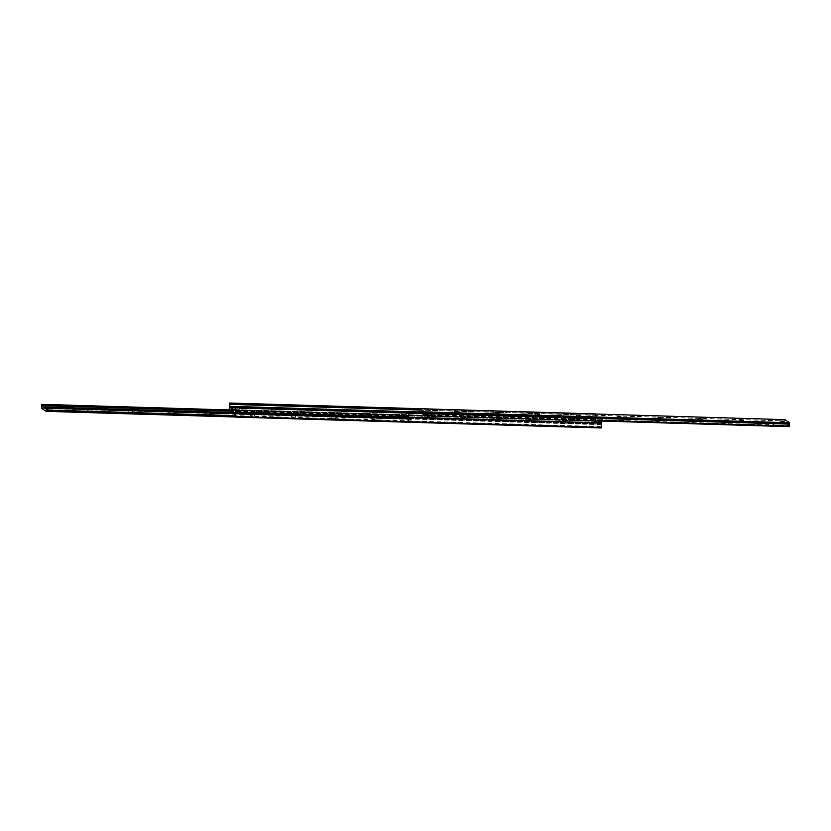 <?xml version="1.0" encoding="UTF-8"?>
<svg xmlns="http://www.w3.org/2000/svg" width="831" height="831" viewBox="0 0 831 831"><rect width="100%" height="100%" fill="white"/><g stroke="black" fill="none" stroke-linecap="round" stroke-linejoin="round"><path stroke-width="0.62" stroke-dasharray="4.16 3.12" d="M429.274 416.944A3.76 0.53 3.6 0 0 425.212 416.279A3.76 0.53 3.6 0 0 421.857 416.601A3.76 0.53 3.6 0 0 421.951 416.726A3.76 0.53 3.6 0 0 426.012 417.391A3.76 0.53 3.6 0 0 429.367 417.069A3.76 0.53 3.6 0 0 429.274 416.944M429.398 414.877A3.76 0.53 3.6 0 0 425.337 414.222A3.76 0.53 3.6 0 0 421.982 414.534A3.76 0.53 3.6 0 0 422.075 414.659A3.76 0.53 3.6 0 0 426.137 415.323A3.76 0.53 3.6 0 0 429.492 415.012A3.76 0.53 3.6 0 0 429.398 414.877M408.925 416.341A3.76 0.53 3.6 0 0 404.863 415.677A3.76 0.53 3.6 0 0 401.508 415.988A3.76 0.53 3.6 0 0 401.602 416.123A3.76 0.53 3.6 0 0 405.663 416.778A3.76 0.53 3.6 0 0 409.018 416.466A3.76 0.53 3.6 0 0 408.925 416.341M409.049 414.274A3.76 0.53 3.6 0 0 404.988 413.609A3.76 0.53 3.6 0 0 401.633 413.931A3.76 0.53 3.6 0 0 401.726 414.056A3.76 0.53 3.6 0 0 405.788 414.721A3.76 0.53 3.6 0 0 409.143 414.399A3.76 0.53 3.6 0 0 409.049 414.274M596.045 414.015L596.263 418.253L601.125 421.597L601.54 417.816M579.986 420.091L577.784 418.575L572.621 418.419L574.823 419.935L579.986 420.091L580.121 418.024L577.919 416.508L577.784 418.575M253.216 412.425L258.379 412.581L256.177 411.065L251.014 410.909L253.216 412.425L253.081 414.492L250.879 412.976L251.014 410.909M601.291 427.965L600.979 423.654L596.128 420.32L595.318 423.862L595.484 419.011L229.242 408.104M229.761 409.953L229.418 413.184L229.127 409.932M595.484 419.011L229.304 407.928M595.547 418.845L229.273 407.689M595.505 418.606L595.9 413.942M250.879 412.976L256.052 413.132L258.254 414.648L258.379 412.581M256.052 413.132L256.177 411.065M258.254 414.648L253.081 414.492M577.919 416.508L572.746 416.352L572.621 418.419M572.746 416.352L574.948 417.868L574.823 419.935M574.948 417.868L580.121 418.024M374.864 419.925L372.693 419.541L374.864 419.925M374.885 419.51L372.724 419.136L374.885 419.51M375.352 418.118L371.187 417.442L377.908 417.661L375.352 418.118M334.166 418.71L332.005 418.336L334.166 418.71M334.197 418.305L332.026 417.92L334.197 418.305M334.664 416.902L330.499 416.238L337.209 416.445L334.664 416.902M293.468 417.505L291.307 417.12L293.468 417.505M293.499 417.089L291.338 416.705L293.499 417.089M293.966 415.687L289.801 415.022L296.522 415.24L293.966 415.687M252.78 416.289L250.619 415.905L252.78 416.289M252.801 415.874L250.64 415.5L252.801 415.874M253.278 414.472L249.103 413.807L255.823 414.025L253.278 414.472M212.082 415.074L209.921 414.7L212.082 415.074M212.113 414.659L209.952 414.285L212.113 414.659M212.58 413.267L208.415 412.602L215.125 412.81L212.58 413.267M171.394 413.869L169.233 413.485L171.394 413.869M171.415 413.454L169.254 413.069L171.415 413.454M171.892 412.051L167.717 411.387L174.437 411.594L171.892 412.051M130.696 412.654L128.535 412.269L130.696 412.654M130.727 412.238L128.566 411.864L130.727 412.238M131.194 410.836L127.029 410.171L133.739 410.389L131.194 410.836M90.008 411.438L87.837 411.065L90.008 411.438M90.028 411.023L87.868 410.649L90.028 411.023M90.506 409.631L86.331 408.966L93.051 409.174L90.506 409.631M49.309 410.223L47.149 409.849L49.309 410.223M49.341 409.818L47.17 409.434L49.341 409.818M86.58 409.216L45.653 407.761L47.19 409.475M45.726 407.564L52.197 408.198M409.382 418.834L410.587 419.447A2.503 0.571 -88.3 0 0 410.67 419.478A2.503 0.571 -88.3 0 0 411.096 418.72L411.729 418.294L411.522 422.241L407.013 419.146L407.273 415.24L407.813 416.466A2.503 0.571 -88.3 0 0 408.198 417.806L409.382 418.834L377.741 417.889M409.434 418.658L377.991 417.723M371.436 417.702L337.043 416.684M371.197 417.463L337.209 416.445M371.291 417.526L337.303 416.508M330.738 416.497L296.355 415.469M330.509 416.248L296.522 415.24M330.603 416.31L296.605 415.303M290.05 415.282L255.657 414.254M291.349 416.747L289.801 415.022L255.823 414.025M289.905 415.095L255.917 414.087M249.352 414.067L214.969 413.049M249.123 413.828L215.125 412.81M249.217 413.89L215.219 412.872M208.654 412.851L174.271 411.833M209.963 414.316L208.415 412.602L174.437 411.594M208.519 412.675L174.531 411.667M167.966 411.646L133.583 410.618M167.737 411.397L133.739 410.389M167.831 411.459L133.833 410.452M127.268 410.431L92.885 409.403M127.039 410.192L93.051 409.174M127.133 410.254L93.145 409.236M86.351 408.977L52.353 407.959M45.882 408.011L43.95 407.948M86.445 409.039L52.446 408.021M407.273 415.24L230.717 409.984L407.273 415.24M256.031 413.339L261.204 413.485L263.406 415.001L258.244 414.846L256.031 413.339L256.166 411.272L258.368 412.789L258.244 414.846M409.351 418.595L377.908 417.661M57.495 407.419L62.657 407.574L64.87 409.091L59.697 408.935L57.536 407.45M45.747 407.824L411.096 418.72M411.283 417.993L234.726 412.737L411.283 417.993M234.955 416.985L411.522 422.241L234.944 416.975M64.953 407.678L64.87 409.091M62.792 405.507L62.657 407.574M59.79 407.522L59.697 408.935M258.368 412.789L263.541 412.934L261.329 411.428L261.204 413.485M263.541 412.934L263.406 415.001M261.329 411.428L256.166 411.272M455.523 411.49L457.507 411.615M457.164 413.931L459.564 413.298L452.999 413.121L457.164 413.931M496.221 412.695L498.205 412.82M497.852 415.136L500.262 414.503L493.697 414.337L497.852 415.136M536.909 413.911L538.893 414.035M538.55 416.352L540.95 415.718L534.385 415.552L538.55 416.352M577.607 415.126L579.591 415.251M579.238 417.567L581.648 416.933L575.083 416.757L579.238 417.567M618.295 416.331L620.29 416.456M619.936 418.782L622.346 418.149L615.771 417.972L619.936 418.782M658.993 417.546L660.977 417.671M660.624 419.987L663.034 419.354L656.469 419.188L660.624 419.987M699.681 418.762L701.676 418.886M701.322 421.203L703.732 420.569L697.157 420.403L701.322 421.203M740.379 419.977L742.363 420.102M742.01 422.418L744.42 421.784L737.855 421.608L742.01 422.418M781.078 421.182L783.062 421.307M782.709 423.623L785.118 422.989L778.543 422.823L782.709 423.623M421.618 412.166L453.259 413.111M421.649 412.405L453.092 413.339M459.564 413.298L493.957 414.316M459.709 413.474L493.697 414.492M459.803 413.537L493.791 414.555M500.262 414.503L534.645 415.531M500.397 414.69L534.395 415.697M500.491 414.752L534.478 415.76M540.95 415.718L575.343 416.747M541.095 415.905L575.083 416.913M539.651 414.254L541.199 415.978L575.177 416.975M581.648 416.933L616.031 417.951M581.783 417.11L615.781 418.128M581.877 417.172L615.875 418.19M622.346 418.149L656.729 419.167M622.481 418.325L656.469 419.333M621.037 416.684L622.585 418.398L656.563 419.406M663.034 419.354L697.417 420.382M663.169 419.541L697.167 420.548M663.263 419.603L697.261 420.611M703.732 420.569L738.115 421.597M703.867 420.746L737.855 421.764M703.961 420.808L737.949 421.826M744.42 421.784L778.803 422.802M744.555 421.961L778.554 422.979M785.118 422.989L787.05 423.052L788.235 424.08A2.503 0.571 91.7 0 1 788.609 425.42L789.138 426.646M785.253 423.176L787.05 423.052M744.649 422.023L778.647 423.041M784.9 419.645L784.693 423.592L785.326 423.166A2.503 0.571 91.7 0 1 785.762 422.408A2.503 0.571 91.7 0 1 785.846 422.439L786.988 423.228M419.208 412.384L419.707 413.007L419.873 412.405M572.756 416.154L567.594 415.999L569.796 417.515L574.969 417.661L572.756 416.154L572.632 418.211L574.834 419.728L574.969 417.661M421.649 412.342L453.009 413.277M772.363 422.792L771.303 422.065L766.13 421.909L768.343 423.426L773.505 423.581L772.363 422.792M783.81 421.525L785.357 423.249L787.082 423.291M421.733 412.456L422.802 413.194A2.503 0.571 91.7 0 1 423.187 414.534L423.727 415.76L423.997 412.519M658.225 417.297L656.469 419.188M766.005 423.976L771.178 424.132L773.381 425.649L768.208 425.493L766.005 423.976L766.13 421.909M768.208 425.493L768.343 423.426M771.178 424.132L771.303 422.065M773.381 425.649L773.505 423.581M574.834 419.728L569.671 419.572L567.459 418.066L567.594 415.999M569.671 419.572L569.796 417.515M567.459 418.066L572.632 418.211M596.263 418.253L235.173 407.502M234.882 410.68L601.125 421.597L234.903 410.68M600.979 423.654L234.737 412.747M596.128 420.32L229.886 409.413L596.118 420.32M600.958 427.726L411.574 422.065M600.948 426.615L411.636 421.005M601.031 424.672L234.789 413.765M601.021 424.579L234.778 413.661M601.052 424.132L234.809 413.215M596.014 420.673L230.426 409.776M595.983 421.12L229.74 410.202M595.962 421.203L229.72 410.285M595.806 423.083L229.564 412.176M595.661 424.09L229.418 413.184M595.318 423.862L229.086 412.955M595.225 423.145L228.982 412.238M595.765 414.472L229.533 403.565M596.284 414.181L419.426 408.914M596.294 415.292L419.364 410.026M596.211 417.235L419.312 411.968M596.222 417.339L419.271 412.062M596.191 417.785L235.235 407.024M601.228 421.234L234.986 410.327M601.26 420.798L235.017 409.88M601.28 420.715L235.038 409.797M601.436 418.824L235.194 407.917M407.013 419.146L41.581 408.26M406.972 418.907L41.55 408.021M407.045 417.848L41.612 406.961M407.065 417.754L41.633 406.868M407.2 415.812L41.779 404.926M407.72 415.542L231.153 410.285M407.792 415.905L231.714 410.659M62.969 405.632L57.609 405.476M407.813 416.466L232.566 411.252M63.821 406.224L57.578 406.037M408.198 417.806L234.581 412.633M64.963 407.585L57.495 407.367M410.587 419.447L45.321 408.572M411.189 418.242L45.757 407.356M411.729 418.294L234.809 413.028M411.74 418.928L234.778 413.651M411.636 420.881L234.737 415.614M419.426 408.935L784.859 419.821M419.364 409.995L784.786 420.881M419.364 410.119L784.796 420.995M419.26 412.072L784.693 422.958M419.271 412.706L784.693 423.592M419.707 413.007L785.129 423.893L419.717 413.007M419.811 412.758L785.243 423.644M421.546 412.321L785.326 423.166M420.413 411.553L785.846 422.439M422.802 413.194L788.235 424.08M423.187 414.534L788.609 425.42M423.208 415.095L788.64 425.981M423.28 415.458L788.702 426.345M423.717 415.76L601.873 421.068L423.727 415.76M423.8 415.188L601.914 420.486M423.935 413.246L602.028 418.554M423.955 413.152L602.018 418.46M421.982 414.534L421.857 416.601M401.633 413.931L401.508 415.988M595.682 424.101L229.439 413.184M409.143 414.399L409.018 416.466M429.492 415.012L429.367 417.069M372.735 419.167L371.187 417.442M330.499 416.238L332.005 418.336M250.661 415.531L249.103 413.807M169.275 413.111L167.717 411.387M128.576 411.896L127.029 410.171M86.331 408.966L87.837 411.065M410.67 419.478L45.238 408.592M50.701 409.693L52.457 408.177M91.389 410.909L93.145 409.392M132.087 412.114L133.843 410.597M172.775 413.703L174.531 411.812M213.474 414.544L215.229 413.028M254.172 415.749L255.917 414.243M294.86 416.965L296.615 415.448M335.558 418.18L337.303 416.663M376.246 419.385L378.001 417.879M458.265 411.833L459.813 413.558M500.501 414.762L498.995 412.664M580.339 415.469L581.897 417.193M661.725 417.889L663.283 419.613M702.424 419.104L703.971 420.829M744.669 422.034L743.163 419.935M420.33 411.522L785.762 422.408M780.299 421.307L778.543 422.823M739.611 420.091L737.855 421.608M698.913 418.886L697.157 420.403M617.526 416.456L615.771 417.972M576.828 415.251L575.083 416.757M536.14 414.035L534.385 415.552M495.442 412.82L493.697 414.337M454.754 411.615L452.999 413.121"/><path stroke-width="1.25" d="M229.127 409.932L229.688 403.035L230.021 407.346L234.872 410.68L235.682 407.138L235.08 417.058L234.737 412.747L229.875 409.403L229.761 409.953M235.318 406.899L601.582 417.816L602.018 418.762L601.696 423.072L235.453 412.155M601.758 422.896L235.516 411.989M601.696 423.072L235.495 412.394M601.727 423.311L601.291 427.965L235.1 417.058M45.653 407.761L43.918 407.709L45.154 408.561A2.503 0.571 -88.3 0 0 45.238 408.592A2.503 0.571 -88.3 0 0 45.674 407.834L44.012 407.772M45.674 407.834L46.307 407.408L46.089 411.355L41.581 408.26L41.851 404.354L42.391 405.58A2.503 0.571 -88.3 0 0 42.765 406.92L43.918 407.709M57.536 407.45L57.619 405.351L59.79 407.522M45.85 407.107L234.726 412.737L45.85 407.107M46.089 411.355L234.955 416.985M59.822 406.868L64.995 407.024L62.792 405.507L57.619 405.351M64.995 407.024L64.953 407.678M456.925 411.615L454.754 411.231L456.925 411.615M457.507 411.615L455.523 411.49M497.613 412.82L495.453 412.446L497.613 412.82M498.205 412.82L496.221 412.695M538.311 414.035L536.14 413.651L538.311 414.035M538.893 414.035L536.909 413.911M578.999 415.251L576.839 414.866L578.999 415.251M579.591 415.251L577.607 415.126M619.697 416.456L617.537 416.082L619.697 416.456M620.29 416.456L618.295 416.331M660.385 417.671L658.225 417.297L660.385 417.671M660.977 417.671L658.993 417.546M701.084 418.886L698.923 418.502L701.084 418.886M701.676 418.886L699.681 418.762M741.771 420.091L739.611 419.717L741.771 420.091M742.363 420.102L740.379 419.977M782.47 421.307L780.309 420.933L782.47 421.307M783.062 421.307L781.078 421.182M419.873 412.405L419.904 412.28A2.503 0.571 91.7 0 1 420.33 411.522A2.503 0.571 91.7 0 1 420.413 411.553L421.733 412.456M423.997 412.519L419.489 408.759L419.208 412.384M789.149 426.646L601.873 421.068L789.149 426.646L789.419 422.74L784.9 419.645M235.173 407.502L230.021 407.346M601.467 427.435L235.235 416.528M230.426 409.776L229.772 409.766M229.688 403.035L595.92 413.942L229.709 403.035M419.426 408.914L230.042 403.274M419.364 410.026L230.052 404.385M419.312 411.968L229.969 406.328M419.271 412.062L229.979 406.421M235.235 407.024L229.948 406.868M601.582 417.816L235.339 406.91M601.914 418.045L235.682 407.138M602.018 418.762L235.775 407.855M230.717 409.984L41.862 404.354L230.717 409.984M231.153 410.285L42.298 404.655M231.714 410.659L62.969 405.632M57.609 405.476L42.36 405.019M232.566 411.252L63.821 406.224M57.578 406.037L42.391 405.58M234.581 412.633L64.963 407.585M57.495 407.367L42.765 406.92M234.809 413.028L46.307 407.408M234.778 413.651L46.307 408.042M234.737 415.614L46.204 410.005M234.695 415.729L46.214 410.119M234.695 416.798L46.141 411.179M234.944 416.975L46.1 411.355M419.489 408.759L784.911 419.645L419.478 408.759M419.904 412.28L421.546 412.321M601.914 420.486L789.221 426.074M602.028 418.554L789.367 424.132M602.018 418.46L789.388 424.039M424.028 412.093L789.45 422.979M423.987 411.854L789.419 422.74M601.312 427.965L235.08 417.058"/></g></svg>
